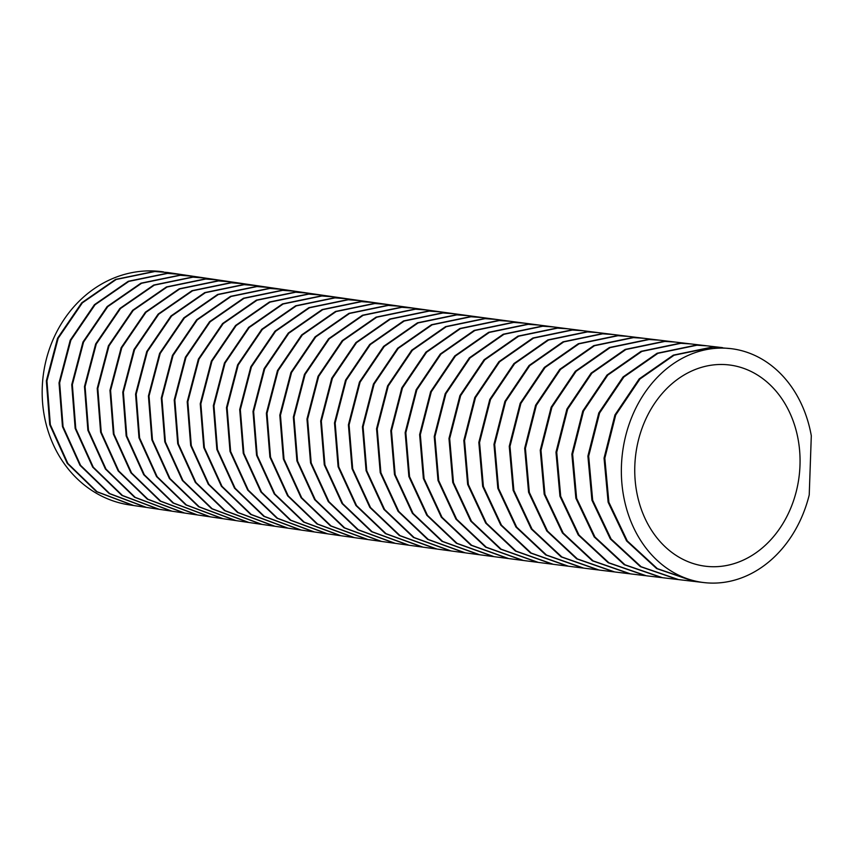 <?xml version="1.0" encoding="UTF-8"?>
<svg xmlns="http://www.w3.org/2000/svg" width="854" height="854" viewBox="0 0 854 854"><rect width="100%" height="100%" fill="white"/><g stroke="black" fill="none" stroke-linecap="round" stroke-linejoin="round"><path stroke-width="1.28" d="M713.869 566.736A101.338 82.411 -83.7 0 1 705.874 566.277A101.338 82.411 -83.7 0 1 635.088 460.925A101.338 82.411 -83.7 0 1 720.936 364.477A101.338 82.411 -83.7 0 1 728.932 364.925A101.338 82.411 -83.7 0 1 799.718 470.287A101.338 82.411 -83.7 0 1 713.869 566.736M150.592 270.889A117.745 104.06 -82.3 0 1 163.434 271.882L154.232 271.423L115.546 279.418L81.738 302.796L57.528 338.269L46.34 380.873L49.724 424.609L67.242 463.348L96.427 491.637L133.181 505.451L129.552 504.917A117.745 104.06 -82.3 0 1 42.7 380.393A117.745 104.06 -82.3 0 1 150.592 270.889M167.672 272.501L154.83 271.519L116.165 279.493L82.358 302.86L58.147 338.333L46.949 380.937L50.333 424.694L67.861 463.455L97.036 491.723L133.79 505.547L145.895 507.34L109.184 493.548L80.009 465.323L62.47 426.616L59.033 382.88L70.209 340.223L94.42 304.697L128.26 281.297L166.936 273.301L179.778 274.294L167.672 272.501M180.375 274.38L167.544 273.397L128.879 281.382L95.061 304.75L70.861 340.223L59.652 382.827L63.047 426.584L80.564 465.334L109.75 493.612L146.504 507.425L158.62 509.219L121.855 495.405L92.67 467.117L75.152 428.377L71.757 384.642L82.955 342.038L107.156 306.554L140.963 283.176L179.65 275.191L192.481 276.173L180.375 274.38M193.089 276.269L180.258 275.276L141.593 283.261L107.775 306.629L83.564 342.102L72.366 384.706L75.76 428.462L93.278 467.223L122.474 495.491L159.218 509.315L171.355 511.098L134.59 497.284L105.394 469.006L87.877 430.267L84.482 386.531L95.669 343.927L119.88 308.443L153.688 285.055L192.374 277.07L205.195 278.052L193.089 276.269M205.803 278.148L192.983 277.155L154.307 285.14L120.499 308.507L96.288 343.991L85.09 386.595L88.485 430.352L106.013 469.113L135.21 497.38L171.964 511.194L184.112 512.987L147.347 499.174L118.14 470.906L100.623 432.167L97.217 388.421L108.405 345.806L132.616 310.322L166.434 286.944L205.12 278.948L217.919 279.931L205.803 278.148M218.528 280.027L205.729 279.034L167.053 287.029L133.235 310.397L109.024 345.881L97.826 388.485L101.231 432.252L118.759 471.002L147.966 499.27L184.72 513.073L196.89 514.866L160.125 501.074L130.918 472.796L113.379 434.056L109.974 390.31L121.161 347.695L145.372 312.212L179.191 288.823L217.877 280.827L230.655 281.809L218.528 280.027M231.263 281.905L218.485 280.923L179.81 288.908L145.991 312.286L121.78 347.77L110.593 390.385L113.988 434.142L131.537 472.902L160.733 501.159L197.498 514.962L209.7 516.755L172.924 502.963L143.707 474.696L126.168 435.956L122.762 392.21L133.95 349.596L158.15 314.101L191.969 290.702L230.665 282.717L243.422 283.688L231.263 281.905M244.03 283.784L231.274 282.802L192.598 290.787L158.78 314.165L134.569 349.66L123.371 392.274L126.787 436.042L144.337 474.803L173.543 503.059L210.319 516.851L222.552 518.645L185.766 504.863L156.538 476.596L138.988 437.856L135.572 394.11L146.76 351.485L170.96 315.98L204.779 292.591L243.475 284.596L256.2 285.567L244.03 283.784M256.808 285.652L244.095 284.681L205.408 292.676L171.59 316.055L147.379 351.549L136.192 394.174L139.608 437.953L157.157 476.703L186.385 504.96L223.161 518.73L235.426 520.534L198.64 506.764L169.402 478.507L151.852 439.767L148.425 396.01L159.602 353.385L183.802 317.869L217.621 294.47L256.328 286.474L269.021 287.446L256.808 285.652M269.629 287.531L256.937 286.57L218.25 294.555L184.432 317.944L160.221 353.449L149.034 396.075L152.46 439.853L170.031 478.614L199.26 506.849L236.046 520.62L248.354 522.424L211.6 508.685L182.372 480.492L164.779 441.806L161.299 398.039L172.444 355.36L196.655 319.791L230.505 296.359L269.213 288.364L281.863 289.325L269.629 287.531M282.471 289.41L269.832 288.449L231.103 296.455L197.242 319.908L173.052 355.477L161.918 398.135L165.388 441.881L182.98 480.578L212.208 508.77L248.973 522.509L261.335 524.313L224.559 510.596L195.32 482.414L177.717 443.717L174.227 399.95L185.371 357.26L209.582 321.68L243.433 298.249L282.14 290.243L294.747 291.193L282.471 289.41M295.367 291.289L282.759 290.328L244.03 298.345L210.169 321.798L185.98 357.378L174.846 400.046L178.337 443.802L195.929 482.489L225.178 510.681L261.954 524.399L274.358 526.203L237.54 512.475L208.269 484.239L190.677 445.5L187.218 401.732L198.374 359.086L222.574 323.549L256.403 300.128L295.121 292.132L307.675 293.071L295.367 291.289M308.294 293.168L295.74 292.217L257.043 300.213L223.214 323.623L199.003 359.15L187.837 401.807L191.296 445.596L208.899 484.346L238.159 512.571L274.977 526.288L287.435 528.092L250.649 514.407L221.378 486.236L203.754 447.549L200.242 403.771L211.365 361.061L235.576 325.47L269.426 302.017L308.155 294.011L320.656 294.95L308.294 293.168M321.275 295.036L308.774 294.096L270.035 302.113L236.163 325.587L211.973 361.189L200.861 403.867L204.373 447.635L221.997 486.321L251.268 514.492L288.065 528.178L300.576 529.982L263.779 516.318L234.498 488.157L216.852 449.471L213.329 405.693L224.453 362.971L248.653 327.37L282.514 303.907L321.232 295.9L333.69 296.829L321.275 295.046M334.309 296.914L321.862 295.986L283.122 304.003L249.251 327.488L225.061 363.089L213.959 405.789L217.471 449.556L235.117 488.242L264.398 516.403L301.206 530.078L313.792 531.882L276.974 518.229L247.681 490.079L230.014 451.392L226.481 407.604L237.593 364.882L261.794 329.26L295.655 305.796L334.384 297.779L346.777 298.708L334.309 296.914M347.407 298.793L335.014 297.875L296.263 305.892L262.392 329.388L238.213 365L227.111 407.71L230.644 451.478L248.3 490.164L277.593 518.314L314.421 531.967L327.071 533.771L290.243 520.15L260.929 492.011L243.251 453.325L239.707 409.525L250.809 366.793L274.999 331.16L308.86 307.686L347.599 299.669L359.929 300.587L347.407 298.793M360.559 300.672L348.229 299.754L309.479 307.782L275.607 331.288L251.418 366.91L240.337 409.632L243.881 453.41L261.548 492.085L290.862 520.235L327.701 533.857L340.415 535.671L303.576 522.061L274.251 493.943L256.552 455.257L252.997 411.457L264.089 368.704L288.278 333.06L322.139 309.575L360.89 301.558L373.145 302.455L360.559 300.672M373.774 302.551L361.52 301.643L322.759 309.671L288.887 333.188L264.708 368.832L253.627 411.553L257.182 455.342L274.871 494.018L304.205 522.146L341.056 535.757L353.855 537.561L316.951 523.961L287.584 495.779L269.896 457.061L266.373 413.251L277.475 370.54L301.654 334.939L335.494 311.464L374.244 303.437L386.435 304.334L373.774 302.551M387.075 304.43L374.885 303.533L336.145 311.55L302.305 335.014L278.126 370.615L267.014 413.325L270.537 457.146L288.236 495.896L317.603 524.057L354.495 537.657L367.369 539.461L330.455 525.883L301.067 497.722L283.357 458.993L279.813 415.183L290.915 372.461L315.083 336.85L348.934 313.365L387.684 305.326L399.8 306.212L387.075 304.43M400.441 306.308L388.324 305.422L349.585 313.439L315.745 336.924L291.566 372.536L280.464 415.257L284.008 459.089L301.718 497.829L331.106 525.979L368.01 539.557L380.969 541.361L344.045 527.804L314.635 499.654L296.904 460.925L293.349 417.115L304.43 374.383L328.598 338.75L362.448 315.254L401.209 307.216L413.251 308.091L400.441 306.308M413.891 308.187L401.86 307.312L363.11 315.339L329.26 338.824L305.091 374.447L293.989 417.19L297.555 461.032L315.297 499.761L344.696 527.9L381.621 541.457L394.665 543.261L357.719 529.726L328.288 501.597L310.546 462.868L306.97 419.047L318.04 376.304L342.198 340.661L376.059 317.144L414.83 309.105L426.786 309.97L413.891 308.187M427.427 310.055L415.482 309.191L376.721 317.229L342.87 340.735L318.702 376.379L307.621 419.122L311.198 462.975L328.961 501.704L358.381 529.822L395.317 543.357L408.458 545.162L371.49 531.658L342.038 503.54L324.274 464.811L320.677 420.99L331.736 378.226L355.904 342.571L389.755 319.044L428.537 310.995L440.408 311.849L427.427 310.055M441.059 311.934L429.188 311.091L390.427 319.129L356.566 342.635L332.409 378.301L321.339 421.065L324.936 464.918L342.71 503.646L372.152 531.754L409.119 545.258L422.346 547.062L385.367 533.59L355.894 505.483L338.109 466.764L334.49 422.922L345.539 380.147L369.697 344.472L403.558 320.933L442.34 312.884L454.125 313.728L441.059 311.934M454.787 313.813L443.002 312.98L404.23 321.019L370.369 344.546L346.212 380.222L335.152 423.008L338.771 466.86L356.566 505.589L386.04 533.686L423.008 547.158L436.341 548.973L399.341 535.522L369.846 507.425L352.04 468.707L348.4 424.865L359.438 382.08L383.585 346.382L417.457 322.833L456.249 314.774L467.949 315.606L454.787 313.813M468.611 315.692L456.911 314.87L418.129 322.919L384.268 346.457L360.11 382.154L349.072 424.95L352.702 468.814L370.529 507.543L400.014 535.618L437.013 549.058L450.453 550.873L413.432 537.454L383.905 509.379L366.078 470.661L362.427 426.808L373.444 384.012L397.59 348.293L431.462 324.733L470.266 316.674L481.869 317.485L468.611 315.692M482.542 317.581L470.938 316.759L432.145 324.819L398.274 348.368L374.127 384.076L363.089 426.893L366.75 470.767L384.599 509.496L414.105 537.55L451.125 550.969L464.672 552.773L427.63 539.386L398.081 511.332L380.222 472.614L376.55 428.751L387.567 385.933L411.703 350.204L445.574 326.634L484.389 318.563L495.907 319.364L482.531 317.581M496.58 319.46L485.061 318.649L446.268 326.708L412.397 350.279L388.25 386.008L377.222 428.836L380.905 472.721L398.775 511.439L428.313 539.482L465.345 552.869L479.009 554.684L441.945 541.329L412.375 513.286L394.484 474.568L390.79 430.704L401.796 387.865L425.932 352.126L459.804 328.523L498.629 320.453L510.051 321.253L496.58 319.46M510.724 321.339L499.312 320.549L460.498 328.609L426.626 352.2L402.48 387.94L391.474 430.779L395.167 474.675L413.069 513.403L442.639 541.425L479.692 554.78L493.463 556.594L456.378 543.272L426.776 515.24L408.863 476.532L405.148 432.647L416.144 389.798L440.28 354.036L474.162 330.423L512.998 322.353L524.313 323.132L510.724 321.339M524.996 323.218L513.681 322.438L474.856 330.509L440.974 354.111L416.837 389.872L405.842 432.732L409.557 476.639L427.48 515.357L457.071 543.368L494.156 556.68L508.045 558.495L470.938 545.204L441.304 517.193L423.37 478.496L419.634 434.601L430.608 391.73L454.744 355.947L488.637 332.323L527.484 324.242L538.703 325.011L524.996 323.218M539.397 325.107L528.178 324.339L489.342 332.409L455.449 356.022L431.302 391.805L420.328 434.686L424.064 478.592L442.02 517.31L471.643 545.3L508.749 558.591L522.755 560.405L485.627 547.147L455.961 519.157L437.995 480.45L434.238 436.554L445.201 393.662L469.337 357.858L503.23 334.224L542.098 326.143L553.221 326.89L539.397 325.107M553.915 326.986L542.792 326.228L503.945 334.309L470.052 357.933L445.905 393.737L434.932 436.629L438.7 480.556L456.687 519.275L486.332 547.243L523.459 560.502L537.604 562.316L500.444 549.101L470.757 521.121L452.748 482.414L448.969 438.497L459.922 395.594L484.058 359.769L517.972 336.124L556.84 328.032L567.867 328.779L553.915 326.986M568.572 328.865L557.545 328.128L518.688 336.209L484.784 359.844L460.637 395.669L449.674 438.582L453.463 482.521L471.483 521.239L501.159 549.197L538.319 562.412L552.591 564.227L515.41 551.043L485.68 523.086L467.64 484.389L463.829 440.45L474.781 397.526L498.917 361.69L532.843 338.024L571.732 329.932L582.652 330.658L568.572 328.865M583.367 330.754L572.436 330.028L533.569 338.109L499.643 361.765L475.497 397.601L464.544 440.536L468.355 484.496L486.406 523.203L516.126 551.14L553.307 564.323L567.718 566.138L530.505 552.986L500.732 525.061L482.659 486.353L478.827 442.404L489.769 399.458L513.916 363.601L547.852 339.924L586.751 331.832L597.576 332.548L583.367 330.754M598.291 332.633L587.477 331.918L548.578 340.009L514.642 363.676L490.495 399.533L479.553 442.489L483.385 486.46L501.469 525.178L531.231 553.082L568.444 566.223L582.983 568.049L545.738 554.94L515.933 527.025L497.829 488.328L493.964 444.358L504.895 401.391L529.053 365.512L562.999 341.835L601.921 333.733L612.649 334.437L598.291 332.633M613.375 334.522L602.646 333.818L563.736 341.91L529.79 365.587L505.632 401.465L494.69 444.443L498.555 488.435L516.681 527.142L546.475 555.036L583.72 568.134L598.398 569.96L561.131 556.883L531.284 529L513.126 490.292L509.251 446.311L520.171 403.323L544.329 367.423L578.297 343.735L617.239 335.633L627.871 336.316L613.375 334.522M628.597 336.412L617.976 335.718L579.044 343.82L545.087 367.498L520.908 403.387L509.987 446.396L513.873 490.399L532.031 529.117L561.868 556.979L599.145 570.056L613.973 571.87L576.663 558.836L546.774 530.974L528.583 492.267L524.676 448.275L535.586 405.244L559.765 369.334L593.754 345.635L632.718 337.522L643.243 338.205L628.597 336.412M643.98 338.291L633.454 337.618L594.512 345.721L560.523 369.408L536.344 405.319L525.413 448.35L529.331 492.374L547.531 531.092L577.411 558.932L614.72 571.966L629.697 573.781L592.356 560.79L562.423 532.949L544.19 494.252L540.251 450.229L551.161 407.177L575.35 371.244L609.361 347.535L648.346 339.422L658.776 340.095L643.98 338.291M659.523 340.18L649.093 339.518L610.119 347.621L576.119 371.309L551.919 407.241L540.998 450.304L544.937 494.349L563.192 533.067L593.114 560.886L630.455 573.877L645.592 575.692L608.208 562.743L578.222 534.924L559.946 496.227L555.975 452.182L566.885 409.098L591.096 373.145L625.128 349.435L664.134 341.322L674.468 341.974L659.523 340.18M675.226 342.07L664.892 341.419L625.897 349.521L591.865 373.219L567.654 409.173L556.733 452.257L560.704 496.323L579.001 535.042L608.966 562.839L646.35 575.788L661.636 577.603L624.221 564.697L594.181 536.91L575.852 498.202L571.86 454.136L582.77 411.03L606.991 375.055L641.055 351.336L680.094 343.223L690.331 343.863L675.226 342.07M691.089 343.959L680.851 343.319L641.834 351.421L607.77 375.119L583.538 411.094L572.628 454.211L576.621 498.298L594.96 537.017L624.989 564.793L662.416 577.699L677.82 579.514L640.372 566.64L610.29 538.874L591.918 500.166L587.894 456.079L598.803 412.941L623.057 376.956L657.132 353.236L696.191 345.123L706.365 345.753L691.089 343.959M730.789 348.624L713.175 347.119L674.062 355.243L639.945 379.005L615.702 415.044L604.824 458.203L608.891 502.28L627.295 540.945L657.377 568.657L694.836 581.51L704.006 582.588A117.745 95.755 -83.7 0 1 621.755 460.167A117.745 95.755 -83.7 0 1 721.502 348.09A117.745 95.755 -83.7 0 1 730.789 348.624A117.745 95.755 -83.7 0 1 811.3 435.743L809.229 494.936A117.745 95.755 -83.7 0 1 713.293 583.111A117.745 95.755 -83.7 0 1 704.006 582.588M707.133 345.849L696.971 345.219L657.922 353.321L623.847 377.03L599.593 413.005L588.673 456.153L592.687 500.263L611.08 538.981L641.14 566.736L678.588 579.61L694.056 581.425L656.63 568.583L626.548 540.892L608.133 502.237L604.045 458.15L614.933 414.948L639.198 378.888L673.326 355.136L712.396 347.023L722.527 347.653L707.133 345.849M811.183 439.255L809.357 491.263"/></g></svg>
